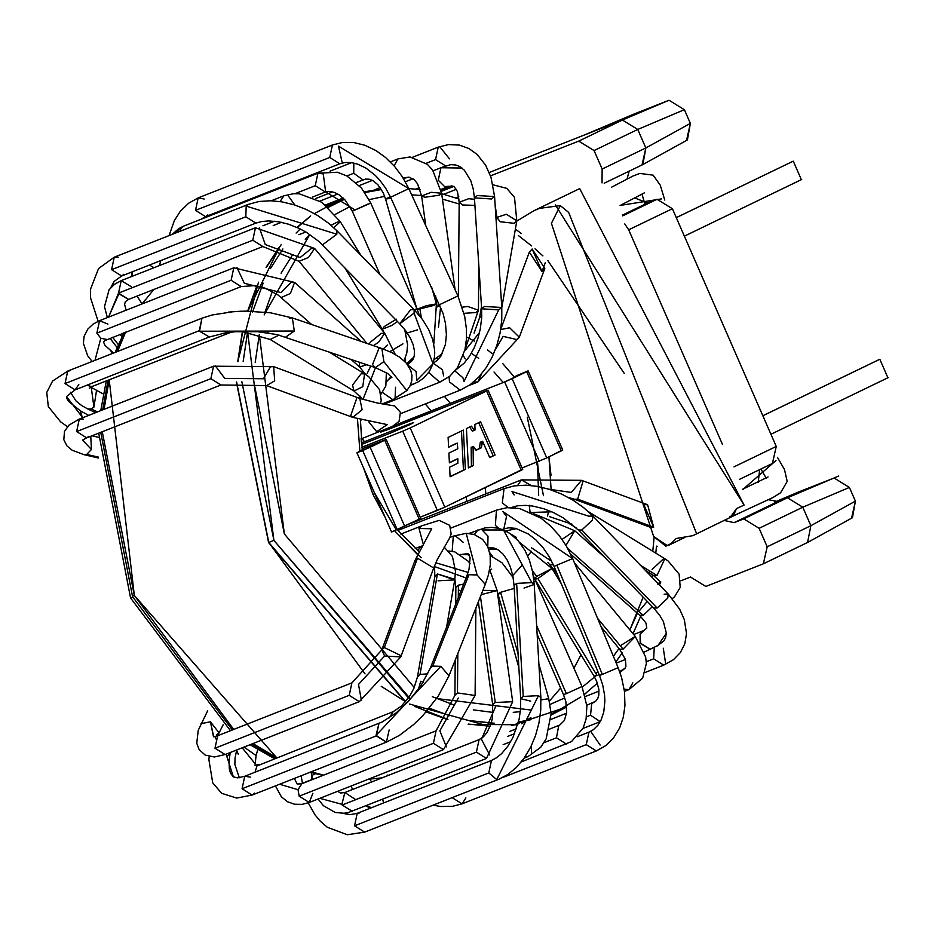 <?xml version="1.0" encoding="UTF-8"?>
<svg xmlns="http://www.w3.org/2000/svg" width="935" height="935" viewBox="0 0 935 935"><rect width="100%" height="100%" fill="white"/><g stroke="black" fill="none" stroke-linecap="round" stroke-linejoin="round"><path stroke-width="1.4" d="M380.907 189.571L364.533 192.002L381.468 189.524L364.919 192.563M314.382 213.601L342.362 198.629M308.62 217.808L297.213 227.532M247.857 311.11L279.355 247.53L266.323 267.422M257.055 285.993L247.705 311.577M242.644 331.434L237.957 361.658L242.644 331.434M365.059 673.901L268.766 542.487L236.602 381.947L268.766 542.487L405.603 701.682L381.235 686.348M426.313 711.734L447.912 719.424L414.731 706.439M468.318 724.087L490.197 726.238L468.318 724.087M511.562 725.338L517.838 724.461L511.562 725.338M580.775 696.996L551.124 714.691L566.668 706.661M153.726 289.523L142.249 303.863L153.726 289.523M125.641 332.112L117.518 351.466L125.641 332.112M102.266 431.748L134.336 595.443L109.185 379.75L104.066 409.331M252.894 743.582L276.561 757.607L134.336 595.443L233.715 729.429M311.156 771.819L323.58 775.15L311.156 771.819M368.25 779.252L382.053 777.873L368.25 779.252M586.514 692.671L584.761 694.167L586.514 692.671M511.492 725.63L566.703 706.989L551.136 715.006M517.745 724.765L468.19 724.344M447.772 719.646L426.15 711.932M405.451 701.881L268.579 542.569L236.391 381.971L268.579 542.569L405.451 701.881M242.41 331.422L237.735 361.67L258.492 282.195M279.086 247.436L266.066 267.352L281.154 244.748M296.944 227.415L310.689 215.891M326.502 205.758L343.133 198.021L326.502 205.758M364.346 191.757L381.305 189.256L364.346 191.757M256.809 285.946L247.471 311.554M409.425 704.02L490.092 726.518M676.893 219.047L683.964 235.223L676.893 219.047M763.451 417.162L770.522 433.349L763.451 417.162M555.297 204.823L744.085 505.075L736.558 508.57L744.085 505.075L579.688 188.601L534.189 210.585M730.13 517.371L733.157 515.968L729.662 516.4L732.619 516.19M653.682 527.211L647.604 504.736L643.818 504.631L653.682 527.211L577.666 499.138L583.008 481.326L581.512 480.333L583.008 481.326L577.666 499.138L653.682 527.211L649.895 527.106L574.522 499.267L577.666 499.138L574.522 499.267L568.305 497.443M541.996 271.571L544.813 268.438L532.144 249.002L529.327 252.134L541.996 271.571L545.257 262.793L541.996 271.571L532.144 249.002L541.996 271.571M696.283 532.856L568.644 212.409L560.299 205.606L551.428 223.336L560.299 205.606L539.074 208.411M551.428 223.336L653.635 536.48L551.428 223.336M667.368 545.631L653.635 536.48L665.825 546.169L671.131 543.539L669.004 545.093M534.189 210.574L542.37 207.184M560.299 205.606L568.644 212.409M739.912 512.754L692.87 535.661L676.25 538.49L671.131 543.539M730.364 517.265L736.558 508.57L733.157 515.968L736.558 508.57M433.688 568.001L417.501 558.172L384.343 647.581L400.975 655.634L400.764 656.908L384.589 656.031L381.831 649.883L384.343 647.581L417.501 558.172L414.988 560.462L417.501 558.172L433.688 568.001M400.858 534.072L421.895 525.786L419.02 528.509L431.701 528.742L419.02 528.509L421.895 525.786L439.193 520.363L449.7 525.365L451.161 533.967L449.513 538.268L437.323 559.446L433.922 567.487L400.764 656.908L400.975 655.634L384.343 647.581L381.831 649.883L414.988 560.462L414.906 562.59M384.589 656.031L358.502 684.443L384.589 656.031M219.48 735.401L217.656 735.751L214.992 748.222L217.656 735.751L351.899 682.877L349.223 695.348L359.297 701.671L349.223 695.348L214.992 748.222L225.066 754.545L214.992 748.222L349.223 695.348L351.899 682.877L381.831 649.883M358.502 684.443L361.366 700.163M213.496 736.803L210.422 721.797L201.072 723.667L210.422 721.797L213.718 736.803L217.656 735.751M217.75 735.716L219.059 732.853L210.422 721.797L219.059 732.853L216.675 734.898M418.155 550.949L419.301 548.039L421.416 546.122L419.301 548.039M444.148 547.068L452.411 556.418L455.52 571.273L454.737 579.887L437.405 573.961L434.845 576.451L437.405 573.961L454.761 579.279L454.737 579.887L438.083 580.81M437.405 573.961L420.037 674.404L427.774 673.866L420.037 674.404L437.405 573.961M423.076 682.328L420.715 681.253L418.459 689.224L420.715 681.253M257.756 749.554L256.085 755.55L244.035 747.065L256.085 755.55L255.045 765.344L258.913 764.561L256.926 765.964L393.156 711.675L389.346 717.858L393.156 711.675L401.431 706.112L409.892 695.769L413.901 688.289L417.477 676.893L420.037 674.404L417.477 676.893L434.845 576.451L434.53 565.897M256.926 765.964L255.091 772.193L256.926 765.964L242.2 747.79L256.926 765.964M236.684 749.963L235.071 757.899L234.849 764.409L239.337 777.745M238.343 754.381L236.637 750.092M455.707 604.15L455.848 587.531L458.407 585.158L463.667 584.083L458.407 585.158L458.29 597.629L458.407 585.158L455.848 587.531L454.866 579.116M461.025 590.721L459.237 590.254M457.811 653.588L457.472 692.928L475.109 695.476L457.472 692.928L457.811 653.588M294.338 778.434L297.236 784.044L301.841 783.717L298.043 789.701L301.841 783.717L436.072 730.831L433.408 743.313L436.072 730.831L454.913 695.301L457.472 692.928L454.913 695.301L455.216 660.122M458.302 698.024L439.859 730.796L458.302 698.024M433.408 743.313L443.482 749.625L433.408 743.313L299.177 796.188L309.24 802.499L299.177 796.188L433.408 743.313M439.859 730.796L446.369 746.89M298.043 789.701L299.177 796.188L298.043 789.701L279.6 784.243L298.043 789.701M312.898 793.277L309.24 802.499L443.482 749.625L475.109 695.476L475.868 608.101M489.636 569.532L497.139 590.558L482.892 590.371L497.139 590.558L481.198 594.648M480.45 596.542L495.258 702.489L512.672 701.706L495.258 702.489L480.45 596.542M337.605 791.326L340.62 792.997L344.84 792.529L341.906 804.299L344.851 792.529L479.094 739.643L476.418 752.126L479.094 739.643L483.524 736.71L487.053 732.432L490.945 724.158L492.488 717.753L492.675 704.499L495.258 702.489L492.675 704.499L478.334 601.871M495.959 705.75L481.432 739.316L495.959 705.75M476.418 752.126L486.492 758.437L476.418 752.126L342.187 805L352.261 811.311L342.187 805L476.418 752.126M481.432 739.316L489.706 754.989M341.906 804.299L342.187 805L341.906 804.299L319.828 798.326L341.906 804.299M312.407 779.556L312.009 775.384L312.407 779.556M315.457 773.701L312.009 775.384L315.457 773.701M344.851 792.529L355.066 799.191M500.891 593.69L497.899 593.807L500.587 592.299L514.227 588.407L500.587 592.299L518.06 653.717L500.587 592.299L497.899 593.807L497.35 592.03M540.968 699.906L548.74 698.714L540.968 699.906M525.049 756.824L528.018 756.579L525.049 756.824M531.314 745.861L531.477 752.359M382.649 799.343L383.619 802.943L382.649 799.343M371.405 807.758L366.73 805.608L371.405 807.758M352.612 789.467L351.069 786.031M489.753 552.725L492.687 556.582M534.049 581.886L535.837 580.857L534.049 581.886M536.643 625.573L566.376 693.641L582.002 686.524L566.376 693.641L536.643 625.573M549.605 729.078L559.738 725.057L564.343 720.511L566.68 712.47L565.862 701.717L563.489 694.611L566.376 693.641L563.489 694.611L537.146 634.304M558.779 725.478L556.454 737.808L566.517 744.12L556.454 737.808L544.053 742.682L556.454 737.808L558.779 725.478M387.195 775.033L387.569 775.699M491.681 548.997L491.857 547.63L491.681 548.997M532.389 570.666L536.667 576.404L532.389 570.666M535.089 579.209L537.894 578.543L552.001 568.503L537.894 578.543L597.103 675.561L599.148 674.649L597.103 675.561L537.894 578.543L535.089 579.209M534.773 578.555L536.667 576.404L552.001 568.503L561.257 583.674M586.818 705.247L595.677 701.238L591.715 703.634L595.677 701.238L597.769 698.445L598.797 695.149L598.891 689.492L596.67 681.323L593.959 676.04L597.103 675.561L593.959 676.04L535.72 580.612M591.715 703.634L590.523 715.205L600.247 721.645L590.523 715.205L586.49 716.794L590.523 715.205L591.715 703.634M595.864 673.422L597.956 671.762M505.718 530.998L516.038 537.216L516.728 539.168M531.606 547.875L550.657 560.673L531.606 547.875M556.98 573.412L549.581 564.459L553.134 564.284L553.403 564.869L549.581 564.459L547.735 562.379M550.657 560.673L551.101 560.077M597.547 618.292L623.049 649.147L635.297 636.49L623.049 649.147L597.547 618.292M619.648 671.575L625.012 668.303L619.963 672.44L625.012 668.303L625.936 666.188L625.433 659.432L619.66 649.264L623.049 649.147L619.66 649.264L601.088 626.801M624.171 689.212L628.986 689.598L624.171 689.212M620.723 645.477L635.227 636.396L645.629 656.978L646.365 663.476L642.661 678.155L628.986 689.598L624.463 691.386M632.82 682.831L628.986 689.598M599.019 691.117L585.38 696.493L599.019 691.117M511.574 529.257L510.931 527.749L511.574 529.257M566.002 545.397L574.745 530.741L566.002 545.397M562.075 539.39L574.745 530.741L604.524 557.131M567.767 548.448L643.268 615.37L652.361 606.686L643.268 615.37L567.767 548.448M633.673 634.526L643.245 630.763L640.089 634.07L646.81 628.028L640.089 634.07L646.81 628.028L645.933 622.99L639.715 615.312L643.268 615.37L639.715 615.312L570.689 554.139M640.089 634.07L640.58 643.233L650.643 649.544L640.171 643.385L640.089 634.07M639.692 610.403L647.242 601.38M529.222 505.251L530.18 512.836M515.454 507.845L515.314 506.232L515.454 507.845M531.162 512.474L551.837 511.819L531.162 512.474M576.089 527.784L569.719 523.869L572.068 524.231L549.581 516.669M640.463 565.301L657.013 575.481L664.797 558.873L664.084 558.253L664.797 558.873L657.013 575.481L640.463 565.301M660.706 582.189L653.495 575.446L657.013 575.481L653.495 575.446L645.536 570.537M660.659 582.365L659.444 584.948L660.659 582.365M652.081 569.485L664.084 558.253L588.349 511.62M412.37 522.84L521.403 479.889L517.651 485.44L521.403 479.889L531.138 485.51M549.032 489.227L571.308 492.441L549.032 489.227M571.308 492.441L581.512 480.333L647.604 504.736M419.02 528.509L422.982 543.223L419.02 528.509M657.305 645.933L663.955 640.814L665.626 637.518L666.328 633.065L663.359 621.506L659.713 615.335L653.647 608.019L657.141 608.019L581.815 530.005L592.439 520.082L581.815 530.005L657.141 608.019L653.647 608.019L578.321 530.005L581.815 530.005L578.321 530.005L563.209 517.861L553.24 512.45L543.738 508.733L532.915 506.092L525.54 505.367L517.78 505.765L511.083 507.553M508.219 507.6L502.317 502.89L504.047 488.619L502.317 502.89L508.219 507.6M512.006 491.541L588.828 516.202L512.006 491.541L514.11 494.942M592.439 520.082L592.848 515.98L592.439 520.082M588.828 516.202L592.848 515.98L583.569 507.565L573.038 500.19L561.584 494.066L549.348 489.321L537.45 486.387L526.066 485.171L514.273 485.884L504.047 488.619L397.831 530.461M657.141 608.019L667.765 598.096L668.174 593.994L667.765 598.096L657.141 608.019M654.243 647.873L653.658 658.824L663.721 665.136L653.658 658.824L646.295 661.723L653.658 658.824L654.243 647.873M664.154 594.216L668.174 593.994L592.848 515.98M663.289 648.236L665.662 663.78M502.855 511.55L572.582 558.592L502.855 511.55L506.525 516.447L503.848 528.918L502.34 529.514M498.787 528.404L495.375 525.353L496.45 510.136L495.375 525.353L498.787 528.404M577.339 736.722L588.945 732.152L586.268 744.622L588.945 732.152L593.363 729.721L597.886 725.268L601.041 720.09L603.765 712.061L604.887 701.121L604.536 694.822L602.678 684.876L599.487 675.456L602.339 674.415L556.886 565.313L602.339 674.415L599.487 675.456L554.034 566.341L572.676 558.581L566.376 546.028L559.036 535.323L550.505 525.938L540.898 518.083L519.708 508.558L507.156 507.67L496.45 510.136L450.95 528.053M618.035 667.695L602.339 674.415L618.128 667.683L572.676 558.581M586.268 744.622L596.343 750.945L586.268 744.622L502.516 777.616L586.268 744.622M452.108 797.672L462.1 803.819L452.108 797.672M590.99 731.801L600.13 745.043M465.887 797.917L462.1 803.819L596.343 750.945L605.938 745.522L613.29 738.346L619.671 727.909L623.294 717.215L624.942 705.68L624.498 691.655L621.565 677.431L618.128 667.683M482.109 529.97L503.509 529.981L482.109 529.97L488.012 536.187L487.778 546.659M474.361 534.504L477.937 529.865L474.361 534.504M468.902 533.429L484.973 527.878L491.833 527.398L498.039 528.217L503.509 529.981L510.113 533.569L518.282 540.862L525.002 550.47L529.409 560.205L532.646 571.916L534.224 584.433L531.828 582.634L516.623 583.382L514.063 585.614L516.623 583.382L531.828 582.634L503.509 529.981L531.828 582.634L534.224 584.433L524.032 588.092M516.623 583.382L523.249 696.435L538.455 695.675L540.851 697.487L538.455 695.675L496.742 779.603L498.858 779.252L496.742 779.603L538.455 695.675L523.249 696.435L516.623 583.382M530.659 701.145L520.69 698.667L523.249 696.435L520.69 698.667L514.063 585.614L512.871 576.03L510.405 567.042L506.922 559.539L502.89 553.929L498.402 550.037L494.077 548.039L488.269 547.805M359.262 812.994L357.217 813.345L354.552 825.815L357.217 813.345L491.459 760.471L488.783 772.941L496.742 779.603L488.783 772.941L354.552 825.815L364.615 832.127L354.552 825.815L488.783 772.941L491.459 760.471L496.695 757.654L501.639 753.587L507.869 746.188L512.941 737.47L519.1 719.296L520.573 709.034L520.69 698.667M311.787 779.568L302.426 783.285L311.787 779.568M342.748 813.321L349.877 814.677L357.217 813.345M389.159 729.99L386.377 742.18L376.302 735.868L378.979 723.398L376.08 735.319L440.806 666.339L376.08 735.319L386.377 742.18L399.35 735.436L413.656 724.531L423.111 715.287L438.176 696.201L448.999 675.783L440.806 666.339L432.718 666.082L430.24 668.326L432.718 666.082L468.984 574.709L432.718 666.082L440.806 666.339L448.999 675.783L485.265 584.41L477.072 574.967L468.984 574.709L466.495 576.953L468.984 574.709L477.072 574.967L485.265 584.41L488.444 574.826L490.267 565.009L490.174 555.238L487.673 546.437L482.565 539.331L474.115 534.423L466.191 533.336L477.072 574.967L466.191 533.336L453.288 536.129L452.178 551.299L453.288 536.129L455.263 535.778L463.363 542.44M376.302 735.868L242.071 788.743L252.134 795.066L242.071 788.743L376.302 735.868M462.463 554.28L468.026 553.684L470.118 557.622L469.031 569.251L466.495 576.953L430.24 668.326L421.101 685.413L408.42 701.425L396.382 712.704L382.134 722.007L244.736 776.272L242.071 788.743L244.736 776.272L250.299 777.09M227.626 755.842L230.22 752.511L229.075 760.809L229.297 768.792L230.536 773.245L233.364 776.868L226.106 754.136L233.364 776.868L237.619 777.873L244.736 776.272M254.542 793.125L252.134 795.066L386.377 742.18M742.706 489.578L775.98 460.558L742.706 489.578M263.448 378.757L224.786 378.383L263.448 378.757L270.507 366.777L273.663 366.649L274.668 380.849L266.662 385.582L352.775 417.384L362.125 409.717L359.776 398.439L362.125 409.717L352.775 417.384L350.707 415.654L356.621 398.579M83.484 419.196L79.311 419.079L76.635 431.561L79.311 419.079L213.542 366.204L210.878 378.675L220.952 384.998L210.878 378.675L76.635 431.561L86.71 437.872L76.635 431.561L210.878 378.675L213.542 366.204L273.663 366.649L274.668 380.849L266.662 385.582L220.952 384.998L86.71 437.872L88.813 436.318M215.307 365.854L224.786 378.383M82.525 440.081L91.443 449.466L90.753 436.283L91.443 449.466L82.525 440.093L86.71 437.872M98.397 457.998L83.951 454.655L86.71 454.41L91.443 449.466L86.71 454.41L98.374 457.11L86.71 454.41L83.951 454.655L72.182 450.249L66.958 445.913L63.814 439.731L64.492 431.362L68.98 425.109L79.311 419.079M352.565 385.091L361.062 373.813L364.58 373.848L362.768 386.681L353.991 391.04L352.565 385.091M361.19 397.784L353.991 391.04L362.768 386.681L364.58 373.848L368.694 376.653L379.61 389.731L381.211 400.425L380.557 403.511M279.039 335.034L270.203 339.463L279.039 335.034M268.789 333.514L267.574 332.802L268.906 333M223.044 333.281L227.041 333.316L223.044 333.281M86.967 385.208L91.162 386.541L92.81 386.202L91.162 386.541L93.909 407.169L96.48 390.736L93.909 407.169L91.162 386.541L86.967 385.208M95.604 412.662L87.843 408.992L91.198 408.946L93.909 407.169L91.198 408.946L97.485 411.926L91.198 408.946L87.843 408.992L81.684 405.568L76.109 401.092L70.417 392.221M365.749 374.596L359.554 366.976L366.859 364.72L359.554 366.976L359.484 362.196M281.166 292.597L244.339 283.282L281.166 292.597L291.03 282.335L294.583 282.405L290.411 293.473L281.19 297.517L290.411 293.473L294.583 282.405L361.19 341.45M107.911 324.106L99.554 320.682L96.878 333.152L99.554 320.682L233.785 267.807L231.12 280.278L241.183 286.589L231.12 280.278L96.878 333.152L100.816 338.271L106.952 339.475L100.816 338.271L94.984 360.349L100.816 338.271L96.878 333.152L231.12 280.278L233.785 267.807L294.583 282.405M236.976 267.609L244.339 283.282M112.188 353.57L111.031 351.209L112.188 353.57M369.173 344.173L370.213 342.327L381.316 333.363L384.706 333.246L378.57 342.28L373.404 345.623L378.57 342.28L384.706 333.246L395.225 354.388M300.135 257.522L265.283 244.561L300.135 257.522L311.25 248.57L314.639 248.453L308.492 257.476L299.071 261.321L308.492 257.476L314.639 248.453L384.706 333.246M131.122 286.601L121.211 280.629L118.546 293.099L121.211 280.629L255.454 227.754L252.777 240.225L262.852 246.536L252.777 240.225L118.546 293.099L128.609 299.41L118.862 293.777L108.553 317.14L118.546 293.099L252.777 240.225L255.454 227.754L314.639 248.453M259.357 227.754L265.283 244.561M122.333 333.409L123.175 334.262L122.333 333.409M384.121 332.544L382.298 329.214L391.788 325.462L397.445 321.476L391.788 325.462L382.298 329.214L384.203 326.595L396.405 319.162M331.072 225.277L337.196 222.156L340.328 221.677L333.783 227.696L340.328 221.677L321.792 202.252L299.247 193.802L293.496 193.709L283.843 195.836L280.068 201.574L283.843 195.836L271.29 200.78M149.448 265.037L153.959 267.726L149.448 265.037M288.471 196.14L294.817 205.022M132.63 271.664L132.08 276.351L132.63 271.664M137.118 296.068L141.629 303.314M160.843 260.549L159.394 265.587M405.264 358.14L405.054 361.763M414.17 309.695L416.963 308.772L414.567 310.104L416.963 308.772L419.488 315.621M367.911 204.075L352.296 211.193L367.911 204.075M354.833 209.791L325.649 191.874L354.833 209.791M380.136 274.913L352.296 211.193L370.798 203.105L361.529 188.134L346.955 175.99L337.442 172.227L317.912 173.232L315.247 185.703L325.31 192.026L315.247 185.703L295.086 193.65L315.247 185.703L317.912 173.232L323.265 173.91L325.649 191.874M172.157 234.393L178.678 228.666L183.681 226.106L181.016 228.444L179.987 231.307L181.016 228.444L172.414 234.288L183.681 226.106L317.912 173.232M411.529 361.693L410.196 361.027L411.529 361.693M421.404 318.04L419.979 309.321L421.404 318.04M433.817 344.033L436.4 303.91L426.465 305.687L417.139 309.169L426.465 305.687L436.4 303.91L433.711 305.418L417.314 309.59M390.327 196.724L385.547 199.003L390.327 196.724M391.075 198.36L385.547 199.003L416.461 307.615M385.547 199.003L383.221 192.797L377.904 184.733L373.03 180.735L369.442 179.24L365.503 179.088L356.165 182.582M353.804 163.029L353.746 173.244L362.874 179.836L353.746 173.244L346.873 175.955L353.746 173.244L353.804 163.029M434.717 352.542L434.541 356.492M438.468 327.273L440.443 308.398L438.468 327.273M439.906 305.079L437.171 306.902L439.906 305.079M455.111 289.78L441.624 193.218L431.117 192.306L421.615 196.011L431.117 192.306L441.624 193.218L439.041 195.228L424.911 197.262L421.615 196.011L425.752 225.627M441.308 308.457L440.443 308.398M421.615 196.011L417.536 183.774L414.38 179.8L408.934 177.124L403.114 177.989L408.946 177.124L403.406 178.468M390.363 161.907L397.936 158.915L394.102 165.869L397.936 158.915L409.986 156.951L427.412 164.361L432.601 170.018L441.624 193.218M372.422 180.385L359.25 185.574L372.422 180.385M337.815 194.024L319.945 201.06L337.815 194.024M437.755 359.94L436.774 358.082L437.755 359.94M464.905 349.9L478.44 310.186L467.757 306.493L462.264 307.171L467.757 306.493L478.44 310.186L475.892 312.559L463.994 313.318M474.512 199.284L468.692 198.723L459.19 202.24L468.692 198.723L474.512 199.284M474.91 205.361L462.568 204.975L459.19 202.24L458.36 296.909M459.19 202.24L457.46 191.581L454.363 186.942L452.832 186.088L444.569 186.556L452.832 186.088L448.356 186.521L440.969 189.431M433.162 170.801L440.958 167.727L438.281 180.198L444.569 186.556L438.234 180.221L440.958 167.727L461.995 168.043M419.441 187.619L415.678 189.104L419.441 187.619M463.292 355.651L465.303 358.923M464.648 350.999L479.515 332.556L464.648 350.999M481.77 315.481L479.55 317.818L481.77 315.481M501.803 307.638L516.81 220.824L506.384 214.255L496.917 217.387L506.384 214.255L516.81 220.824L514.25 223.313L500.155 221.747L496.917 217.387L496.204 221.525M496.917 217.387L495.129 204.987M481.618 373.836L477.832 382.006L473.706 381.924L477.832 382.006L469.066 385.465M495.223 349.97L503.123 336.378L495.223 349.97M477.832 382.006L519.299 337.243L509.657 327.764L500.692 329.587L509.657 327.764L519.299 337.243L516.798 339.545L503.123 336.378M387.183 424.665L376.723 431.69L379.902 431.491L376.723 431.69L387.183 424.665M368.858 421.977L376.723 431.69L368.858 421.977M454.959 371.031L462.895 377.693L463.97 381.585L498.694 309.894L463.97 381.585M400.729 413.597L460.219 390.164L449.466 381.924L449.092 376.817L449.466 381.924L460.219 390.164L470.06 384.776L478.72 377.144L486.2 367.642L492.091 357.24L496.882 345.307L500.061 333.117L501.768 320.121L501.791 307.475L484.47 306.47L481.642 308.795L484.47 306.47L501.791 307.475L498.694 309.894L481.642 308.795L474.431 197.869L477.247 195.555L474.431 197.869L491.483 198.98L494.58 196.56L477.247 195.555L494.58 196.56L501.791 307.475M412.604 157.232L438.223 147.134L435.558 159.616L445.633 165.927L435.558 159.616L426.161 163.309L435.558 159.616L438.223 147.134L448.496 144.586L459.424 145.089L468.902 148.525L477.212 154.52L485.616 165.179L491.004 177.311L494.58 196.56M439.801 146.795L449.466 158.833M433.232 363.166L442.419 369.734L443.576 375.858M440.642 304.144L457.94 295.963L464.707 316.451L466.436 329.143L466.436 339.16L464.94 349.748L457.566 367.513L449.852 376.197L439.754 382.205L428.686 372.516L439.754 382.205L384.437 404.002M391.531 196.806L408.829 188.613L457.94 295.963M408.712 188.59L338.482 146.152L408.712 188.59M204.239 199.026L198.185 197.881L195.508 210.352L198.185 197.881L332.416 144.995L329.751 157.466L339.826 163.789L329.751 157.466L195.508 210.352L205.583 216.663L195.508 210.352L329.751 157.466L332.416 144.995L342.572 142.459L353.769 142.541L364.849 145.252L375.964 150.57L385.454 157.396L394.687 166.547L402.307 176.715L408.829 188.613M338.482 146.152L342.07 162.059M207.839 214.933L205.583 216.663L339.826 163.789L344.992 162.503L351.466 162.608L358.047 164.268L366.146 168.242L375.227 175.348L379.692 180.081L385.582 188.04L390.468 197.016L443.05 313.389L445.481 323.428L446.404 334.59L445.434 344.384L440.888 356.142L436.867 360.723L433.279 363.025M407.789 364.989L416.122 371.651L416.765 380.405L433.045 363.762L414.088 313.143L399.712 323.802L410.652 309.672L414.147 309.672L414.088 313.143L433.045 363.762L429.317 371.592L423.555 378.126L418.822 381.515L413.457 384.121L410.71 384.414L413.457 384.121L410.301 385.372M407.555 364.673L412.756 359.998L414.263 355.814L414.427 350.695L413.083 344.454L410.208 337.815L405.533 330.534L399.712 323.802L414.088 313.143L414.147 309.672L422.585 319.618L428.639 329.471L432.73 339.639L434.635 350.111L434.506 356.784L433.045 363.762M118.313 257.265L114.245 257.207L111.581 269.677L114.245 257.207L248.488 204.321L246.185 206.109L248.488 204.321L259.077 201.493L270.542 200.756L281.984 201.878L294.151 204.812L306.119 209.405L317.339 215.331L328.454 223.103L336.904 230.746L336.845 234.218L322.47 244.865L336.845 234.218L246.185 206.109L245.811 216.791L255.886 223.114L245.811 216.791L111.581 269.677L121.643 275.989L111.581 269.677L245.811 216.791L246.185 206.109L336.845 234.218L336.904 230.746L414.147 309.672M111.3 287.115L114.082 281.482L110.751 287.688M123.899 274.271L121.643 275.989L255.886 223.114L261.8 221.501L268.777 220.929L278.829 221.817L288.553 224.213L299.083 228.397L306.329 232.266L318.87 241.429L399.712 323.802M112.621 337.243L118.359 344.641L112.621 337.243M395.552 387.242L395.084 398.041L406.83 390.631L383.864 361.635L375.356 367.63L372.527 364.627L378.804 348.673L381.889 348.521L383.864 361.635L406.83 390.631L392.887 399.712L382.438 392.443L392.887 399.712L382.567 403.78M391.905 377.647L387.663 373.451L375.356 367.63L383.864 361.635L381.889 348.521L392.01 352.682L399.888 357.357L406.293 363.119L410.781 370.482L411.973 375.519L411.751 380.861L410.009 385.968L406.83 390.631M289.254 318.075L292.339 317.923L294.315 331.037L285.806 337.032L294.315 331.037L199.529 331.224L209.358 336.997L199.529 331.224L294.315 331.037L292.339 317.923L381.889 348.521M70.008 370.751L67.717 371.09L65.041 383.56L67.717 371.09L201.948 318.204L199.529 331.224L199.284 330.674L65.041 383.56L75.116 389.872L65.041 383.56L199.284 330.674L201.948 318.204L212.151 314.978L234.019 311.565L246.314 311.11L270.834 312.863L292.339 317.923M78.82 384.589L75.116 389.872L66.525 396.533L82.151 416.975L80.34 410.781L82.151 416.975L66.525 396.533L66.724 398.216L68.43 401.302L80.34 410.781L88.661 415.397M81.929 418.05L82.151 416.975L81.929 418.05M620.057 205.431L661.477 198.898L620.057 205.431M782.466 499.886L838.753 476.008L782.466 499.886M637.752 129.451L684.373 109.675L637.752 129.451L645.84 147.964L690.369 123.385L645.84 147.952L690.369 123.385L684.373 109.675L637.752 129.451L684.373 109.675L690.369 123.385L645.84 147.964L642.894 164.525L642.018 164.934L643.712 163.999L642.018 164.934L645.84 147.964L637.752 129.451L622.394 120.031L637.752 129.451L594.076 150.558L637.752 129.451M441.098 190.074L442.384 189.524L441.098 190.074M801.342 179.637L793.266 161.147L676.285 217.656L793.266 161.147L801.342 179.637L793.266 161.147L676.274 217.633M887.899 377.752L879.823 359.262L762.843 415.771L879.823 359.262L887.899 377.752L879.823 359.262L879.122 359.601M657.235 546.274L656.463 546.578L657.235 546.274M799.18 491.74L834.067 478.007L849.412 487.427L834.067 478.007L787.434 497.782L802.791 507.202L849.412 487.427L855.408 501.137L810.867 525.704L855.408 501.137L849.412 487.427L802.791 507.202L810.867 525.704L802.791 507.202L759.115 528.31L802.791 507.202L787.434 497.782L743.757 518.878L759.115 528.31L767.191 546.8L763.369 563.793L764.362 563.314L763.369 563.793L767.191 546.8L810.867 525.704L807.559 542.464L810.867 525.704L767.191 546.8L759.115 528.31L743.757 518.878L734.162 522.653L724.298 520.479L734.162 522.653L777.838 501.557L734.162 522.653L743.757 518.878L787.434 497.782L777.838 501.557L834.067 478.007L774.683 502.083L798.852 491.88M777.838 501.557L768.441 499.734L777.838 501.557M758.273 482.191L759.629 469.65L758.273 482.191M776.249 446.451L734.022 466.845L776.249 446.451L672.382 208.704L628.694 229.811L722.51 444.534L628.694 229.811L672.382 208.704L657.024 199.272L622.663 215.868L657.024 199.272L622.476 215.108L647.429 203.059L634.585 197.858L647.429 203.059L657.024 199.272L672.382 208.704L776.249 446.451L772.427 463.444L776.249 446.451M624.755 223.932L628.694 229.811L624.755 223.932M627.023 179.017L629.208 171.14L627.023 179.017M642.894 164.525L687.412 139.958L690.369 123.385L686.547 140.367M633.977 114.058L583.872 135.201L669.028 100.255L684.373 109.675L669.028 100.255L622.394 120.031L578.718 141.127L594.076 150.558L602.152 169.048L645.84 147.952L602.152 169.048L602.035 182.909L602.152 169.048L594.076 150.558L578.718 141.127L622.394 120.031L669.028 100.255L633.825 114.128M634.152 113.988L584.036 135.143L622.394 120.031L489.227 172.484L584.036 135.143M443.821 194.27L456.362 189.326L443.821 194.27M490.513 175.873L578.718 141.127L490.513 175.873M453.697 186.474L441.332 191.348L453.697 186.474M451.652 185.878L442.384 189.524L451.652 185.878M441.273 191.056L452.914 186.112L441.273 191.056M690.486 577.024L680.809 580.834L690.486 577.024L705.843 586.455L690.486 577.024M763.369 563.793L705.843 586.455L763.369 563.793M807.933 542.277L852.451 517.709L855.408 501.137L851.586 518.119M410.079 424.548L413.702 422.562L409.588 423.929L409.892 424.642L409.588 423.929L361.307 442.956L409.588 423.929L410.079 424.548L391.391 432.73L410.079 424.548M521.075 469.989L444.826 507.156L420.166 517.195L437.358 510.428L402.728 431.175L410.208 427.914L402.728 431.175L437.358 510.428L444.826 507.156L410.208 427.914L486.644 390.982L410.208 427.914L444.826 507.156L521.274 470.235L486.457 390.736L384.811 430.766L384.332 430.147L403.02 421.977L403.616 423.368L403.02 421.977L504.655 381.947L539.273 461.189L504.655 381.947L512.123 378.675L546.753 457.928L512.123 378.675L526.685 371.639L561.316 450.892L526.685 371.639L516.05 375.917L528.135 370.844L504.655 381.947L403.02 421.977L380.697 432.145L488.093 390.187L486.644 390.982L521.274 470.235L522.723 469.428L488.093 390.187M419.16 519.217L391.566 532.038L374.245 492.406L396.241 529.771L374.245 492.406L391.566 532.038L420.797 518.668L386.178 439.415L384.729 440.221L419.348 519.463L384.729 440.221L370.167 447.246L404.785 526.499L370.167 447.246L362.686 450.518L397.317 529.771L362.686 450.518L356.936 452.785L374.245 492.406L356.936 452.785L364.042 449.197M449.384 462.661L455.918 459.506L449.384 462.661M450.097 476.593L463.444 470.153L461.458 430.825L463.444 470.153L450.097 476.593M448.601 447.105L455.322 443.856L448.601 447.105M457.788 448.788L448.905 453.078L449.396 462.825L457.834 458.746L455.918 459.506L457.834 458.746L457.869 463.211L449.618 467.196L450.097 476.768L465.361 469.393L463.444 470.153L465.361 469.393L463.374 430.077L448.11 437.44L448.613 447.269L457.238 443.108L455.322 443.856L457.238 443.108L457.788 448.788L457.238 443.108L448.613 447.269L448.11 437.44L463.374 430.077L465.361 469.393L450.097 476.768L449.618 467.196L457.869 463.211L457.834 458.746L449.396 462.825L448.905 453.078L457.788 448.788M480.309 442.22L482.612 441.285L480.695 442.045L482.612 441.285L489.741 457.612L495.094 455.029L493.177 455.789L478.65 422.526L493.177 455.789L489.683 457.472L495.094 455.029L480.567 421.767L474.875 424.513L475.027 430.018L474.255 430.392L472.339 431.14L469.545 426.921L472.339 431.14L474.255 430.392L471.462 426.161L466.425 428.604L468.412 467.921L473.32 465.548L471.404 466.308L471.158 447.351L471.404 466.308L468.4 467.757L473.32 465.548L473.075 446.603L471.158 447.351L473.449 446.416L471.532 447.175L473.449 446.416L476.067 450.273L481.303 447.748L479.386 448.496L480.309 442.22L479.386 448.496L475.985 450.144L481.303 447.748L482.226 441.472L480.309 442.22M561.117 450.647L546.753 457.928L522.081 467.967L546.753 457.928L562.765 450.086L528.135 370.844M481.303 447.748L476.067 450.273L473.075 446.603L473.32 465.548L468.412 467.921L466.425 428.604L471.462 426.161L474.255 430.392L475.027 430.018L474.875 424.513L480.567 421.767L495.094 455.029L489.741 457.612L482.612 441.285L481.303 447.748M402.728 431.175L361.857 447.281L402.728 431.175M362.231 449.77L356.936 452.785L362.686 450.518L384.729 440.221L362.09 448.812L386.178 439.415M361.494 444.499L391.391 432.73L361.494 444.499M538.887 475.857L537.45 461.913L538.665 495.562M374.748 493.551L373.018 494.486L384.986 516.973L373.018 494.486L374.748 493.551M421.229 557.599L394.64 530.823L418.015 555.051M434.775 566.633L466.261 578.029M527.714 555.974L531.501 551.299L527.714 555.974M547.548 516.05L548.763 510.533L547.548 516.05M551.007 475.272L548.938 456.864L551.136 489.905M514.659 377.448L502.738 363.563L514.659 377.448M417.559 329.845L405.93 333.363M387.382 344.992L383.221 348.989L387.382 344.992M360.068 396.101L359.624 398.392L360.068 396.101M357.486 418.997L359.905 451.617L357.486 418.997M363.516 467.851L373.018 494.486L363.516 467.851M478.708 358.362L471.369 353.255M494.019 371.978L503.229 382.508L494.019 371.978M444.464 396.382L450.378 403.324L444.464 396.382M485.277 487.614L485.861 493.89L485.277 487.614M425.285 403.932L431.199 410.874L425.285 403.932M466.273 496.801L466.682 501.44L466.273 496.801M521.788 565.558L512.322 576.007M543.48 495.679L527.258 417.127M530.905 717.484L521.742 723.783L530.905 717.484M410.57 699.064L273.908 540.383L241.873 381.772M243.147 361.588L247.6 331.902L273.908 540.383L268.731 542.429L273.908 540.383L408.478 697.907M252.485 312.208L263.144 283.153L252.485 312.208M270.379 268.649L282.884 248.967L270.379 268.649M296.115 233.072L300.182 228.935L296.115 233.072M328.349 207.348L344.442 199.319L328.349 207.348M553.275 712.447L566.598 705.96M530.753 719.716L518.493 721.96M491.261 723.129L469.861 720.64L494.463 723.246M449.91 715.778L429.305 708.216L449.91 715.778M654.068 537.625L652.782 551.288L654.068 537.625M649.72 570.993L649.334 572.886M643.14 597.138L629.863 629.909L637.401 613.267M618.993 648.458L613.395 656.323L618.993 648.458M595.688 676.04L582.26 687.143L595.688 676.04M564.787 697.931L550.084 704.406L564.787 697.931M530.531 709.969L436.587 698.538M253.969 382.579L284.345 533.955L414.252 687.494L284.345 533.955L259.322 334.555L255.208 362.371M264.137 314.908L309.801 234.463L305.219 239.22M335.174 214.431L349.935 206.588L335.174 214.431M369.15 199.634L384.682 196.315L369.15 199.634M411.669 194.842L421.556 195.544L411.669 194.842M442.442 199.12L459.167 203.97L442.442 199.12M531.629 245.928L518.411 235.562M535.054 248.839L542.908 255.886M624.323 373.497L547.758 260.491M292.491 254.904L281.084 273.207M272.377 291.44L264.967 312.115M432.286 696.657L453.755 704.885M473.332 709.864L493.037 712.412M513.245 712.341L520.327 711.64M367.104 373.568L370.798 366.064M466.542 337.009L474.512 341.182M487.462 349.889L492.102 353.617M362.079 438.515L364.51 441.694L362.079 438.515M132.431 596.051L100.746 432.344L132.431 596.051L134.289 595.326L132.431 596.051L132.922 597.173L130.549 597.944L132.922 597.173L132.431 596.051M102.675 409.881L108.039 380.194L102.675 409.881M116.746 351.77L125.267 332.252L116.746 351.77M275.767 757.923L251.749 744.026L275.767 757.923M232.359 729.966L132.922 597.173L232.359 729.966M549.383 701.133L560.638 688.067M573.973 668.163L581.021 654.827M305.874 231.997L298.849 234.697M273.207 225.569L281.435 222.32M325.52 204.964L342.257 198.36M509.82 731.38L516.517 728.739M534.049 210.644L516.763 221.116M669.086 545.058L684.455 537.637M207.687 710.729L198.208 730.375L196.759 743.255L199.143 749.601L205.232 755.106L214.372 756.988L225.066 754.545L359.297 701.671L400.764 656.908M216.675 739.971L215.249 737.692M219.059 732.853L223.185 724.765M421.428 546.098L415.257 548.529M454.737 579.887L446.568 627.186M448.777 550.972L454.854 551.907L468.4 561.351L470.083 563.805M275.416 785.891L281.423 796.865L287.629 801.798L294.56 804.229L302.134 804.369L309.24 802.499M460.721 554.432L469.276 554.782M497.139 590.558L512.672 701.706L486.492 758.437L348.229 812.585L343.905 813.263L335.186 812.457L323.393 805.678L318.075 799.016M311.32 772.649L311.811 779.79M490.22 555.554L502.037 562.823L513.163 577.608M538.899 664.119L548.74 698.714L551.101 713.685L546.18 738.814L540.722 747.287L528.018 756.579L524.184 758.086M518.867 667.508L497.899 593.807M503.135 744.669L510.709 741.7M371.499 782.034L370.073 779.147M370.143 808.249L366.134 805.853M488.841 549.348L496.578 549.009M533.312 575.738L582.002 686.524L586.876 706.019L586.116 718.91L583.159 728.038L571.542 741.56L521.286 761.943M519.533 542.347L551.989 568.503M566.598 713.206L551.031 719.342M514.659 733.671L507.845 736.348M600.247 721.656L582.949 728.47M505.964 530.905L516.646 528.591M574.464 562.87L635.227 636.396M533.277 513.514L574.745 530.741M666.316 633.322L657.983 645.43L644.262 652.069M625.445 659.479L616.223 663.114M672.347 598.645L674.603 596.705L680.212 587.402L679.126 574.148L668.198 561.047L664.084 558.253M660.788 581.932L657.387 584.036M521.403 479.889L581.512 480.333M431.69 528.778L414.988 560.462M645.15 672.452L663.721 665.136L673.516 659.642L680.388 652.548L684.829 643.759L686.512 633.533L684.35 619.73L679.687 609.199L668.174 593.994M554.034 566.341L549.429 557.038L543.445 548.167L536.012 540.033L528.544 534.107L515.723 528.357L508.78 527.796L503.848 528.918M433.104 805.152L440.759 806.508L452.341 806.356L462.1 803.819M308.246 802.873L315.06 814.899L320.261 821.164L327.367 827.3L347.271 834.745L364.615 832.127L498.858 779.252L507.904 774.449L516.552 767.238L524.056 758.273L530.799 746.913L535.603 735.342L538.946 723.012L540.734 710.191L540.851 697.487L534.224 584.433M301.152 775.758L302.461 783.472M343.484 813.286L349.877 814.677M453.288 536.129L449.922 537.45M209.206 756.532L208.902 759.664L212.724 782.817L221.63 793.312L236.707 798.069L252.134 795.066M230.185 753.376L230.384 752.441M733.145 515.98L773.116 497.443L780.585 492.78L787.212 481.385L784.453 469.452L777.417 457.32M742.624 489.25L768.079 476.92M766.244 478.182L760.891 469.031M360.91 438.971L392.384 426.418L399.058 421.416L400.402 412.3L394.769 405.977L377.53 403.055L359.776 398.439L273.663 366.649M98.526 437.3L91.992 435.792M360.419 420.341L361.085 420.084M353.991 391.04L270.203 339.463L241.429 331.387M364.58 373.848L328.407 351.583M228.584 312.08L241.37 311.18M231.494 332.077L92.81 386.202L89.293 388.224M90.753 387.16L103.411 394.021M386.365 372.609L385.851 385.968L380.989 394.173M359.554 366.976L350.824 359.239M311.647 324.515L278.174 295.086L265.4 288.307L260.725 286.823L254.682 285.607L241.183 286.589L104.626 340.679L103.54 342.081L105.024 345.389L113.544 353.033M99.554 320.682L93.126 324.083L87.785 329.108L84.103 336.355L83.379 343.332L87.68 355.767L92.156 361.459M391.181 376.513L386.891 381.363M366.894 343.39L299.071 261.321L262.852 246.536L128.609 299.41L125.337 301.725L124.577 304.296L126.178 310.198M121.211 280.629L114.514 284.298L109.103 289.71L104.475 306.657L107.361 317.608M119.82 334.403L122.017 336.635M404.703 329.459L407.578 344.746L406.83 352.822L404.084 360.805M382.298 329.214L344.664 267.539M360.7 255.056L340.328 221.677M274.493 221.221L262.922 225.779M131.788 276.456L132.01 271.91M413.995 356.995L406.748 363.645M416.963 308.772L370.798 203.105M352.296 211.193L345.331 200.277L339.452 195.053L334.648 192.493L328.933 191.348L325.31 192.026L312.337 197.133M436.4 303.91L431.514 286.729M315.516 198.594L332.65 191.839M330.032 171.163L351.689 162.643M442.349 353.582L434.085 359.659M437.031 306.341L435.523 295.507M373.918 190.085L380.218 187.608M478.44 310.186L478.825 265.552M405.346 181.752L413.06 178.725M481.502 306.563L479.55 317.818L474.092 333.07M516.81 220.824L514.495 197.367L506.782 188.356L492.979 184.791M455.859 197.928L458.816 196.759M500.751 329.178L529.327 252.134M519.299 337.243L544.813 268.438M352.775 417.384L386.821 424.513M455.848 369.921L464.192 363.119L469.557 356.188L474.22 347.797L477.937 338.26L480.228 329.284L481.665 318.134L481.642 308.795M442.384 167.201L450.623 164.665L455.672 164.946L459.716 166.523L464.356 170.205L470.796 180.759L473.203 188.847L474.431 197.869M198.185 197.881L188.578 203.257L180.245 211.392L174.331 220.66L169.048 235.608M200.709 219.398L205.583 216.663M114.245 257.207L98.561 268.532L90.496 289.266L90.59 297.996L98.128 321.278M114.082 281.482L121.643 275.989M117.144 347.539L109.956 338.283M389.018 379.259L391.707 377.249M75.116 389.872L209.358 336.997L225.557 332.848L235.515 331.703L257.464 331.703L277.005 334.555L375.356 367.63M67.717 371.09L52.547 381.094L46.75 392.455L48.316 406.596L60.681 421.919L67.46 426.641M620.08 205.536L644.367 192.867M641.994 194.129L644.764 203.585M611.595 187.187L632.796 176.131L639.832 173.431L653.168 175.172L660.262 185.177L664.785 200.067M684.373 236.158L801.692 179.485M770.931 434.272L888.25 377.6M762.831 415.759L879.461 359.414M774.683 502.083L799.016 491.81M739.41 479.41L772.929 463.222M642.532 164.712L604.209 183.225M807.559 542.464L763.872 563.571M491.705 569.123L489.578 569.847M468.119 572.43L435.815 562.765M418.775 551.451L397.293 529.783M362.301 450.191L360.431 419.897M362.909 399.537L375.508 367.677M389.848 351.654L402.962 343.846M344.337 199.202L328.606 204.952M521.414 233.563L515.384 229.11M496.976 217.049L495.866 216.394M459.073 199.05L441.682 193.709M420.154 189.606L408.805 188.578M584.726 694.074L597.383 683.169M615.803 662.12L622.242 652.782M633.018 633.72L640.685 616.212M651.999 577.234L652.478 574.815M655.797 553.146L656.499 546.169M362.301 442.559L361.097 440.934M145.03 300.077L141.945 303.98M123.911 332.79L115.204 352.378M106.286 380.884L100.746 410.64M98.713 433.139L130.549 597.944L230.477 730.714M323.007 775.372L309.976 772.275M274.212 758.53L250.007 744.716"/></g></svg>
